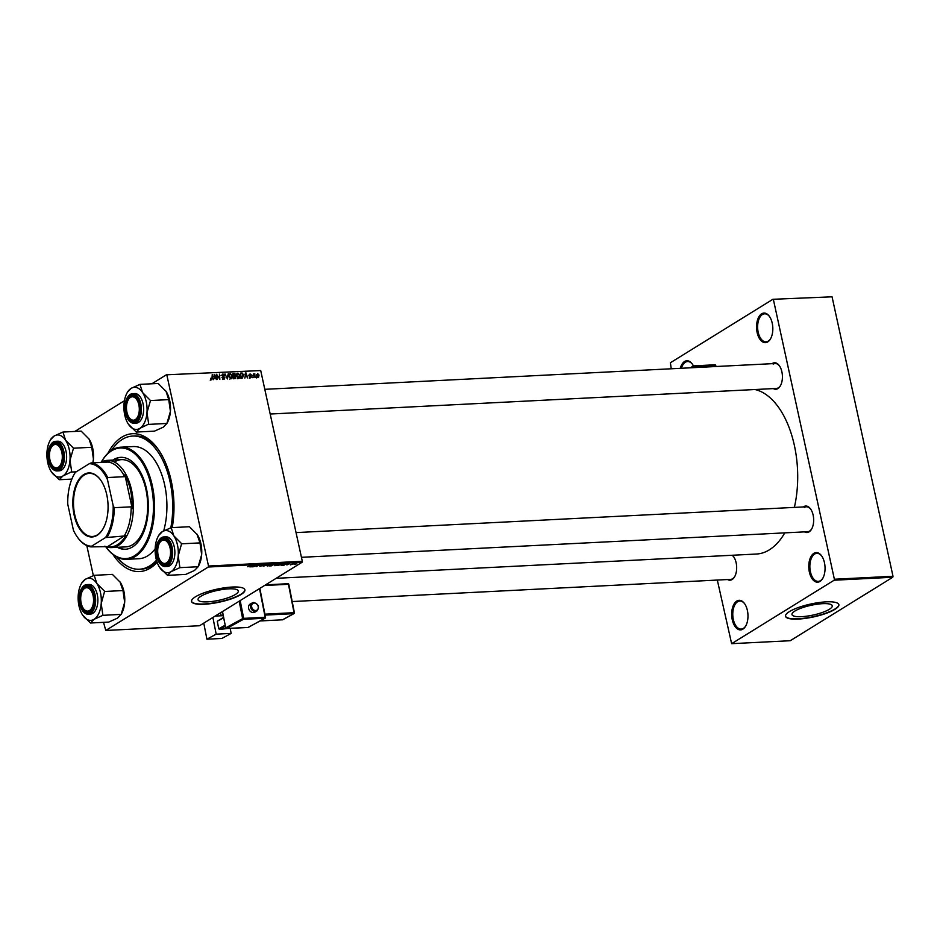 <?xml version="1.0" encoding="UTF-8"?>
<svg xmlns="http://www.w3.org/2000/svg" width="940" height="940" viewBox="0 0 940 940"><rect width="100%" height="100%" fill="white"/><g stroke="black" fill="none" stroke-linecap="round" stroke-linejoin="round"><path stroke-width="1.41" d="M680.266 368.315A14.817 8.119 87.1 0 1 684.543 361.524A14.817 8.119 87.1 0 1 692.357 364.132A14.817 8.119 87.1 0 1 693.414 365.883L694.155 367.611M692.568 364.426A14.041 7.696 -92.9 0 0 687.551 361.524A14.041 7.696 -92.9 0 0 685.366 362.229A14.041 7.696 -92.9 0 0 681.418 368.257M761.623 313.819A14.817 8.119 87.1 0 1 769.437 316.416A14.817 8.119 87.1 0 1 770.565 338.764A14.817 8.119 87.1 0 1 767.745 341.902A14.817 8.119 87.1 0 1 757.135 332.537A14.817 8.119 87.1 0 1 761.623 313.819M769.637 316.71A14.041 7.696 -92.9 0 0 764.631 313.807A14.041 7.696 -92.9 0 0 762.434 314.524A14.041 7.696 -92.9 0 0 757.84 330.257A14.041 7.696 -92.9 0 0 766.041 341.843A14.041 7.696 -92.9 0 0 768.239 341.138A14.041 7.696 -92.9 0 0 770.741 338.459M813.852 553.343A14.817 8.119 87.1 0 1 821.666 555.951A14.817 8.119 87.1 0 1 822.794 578.3A14.817 8.119 87.1 0 1 819.974 581.437A14.817 8.119 87.1 0 1 809.364 572.061A14.817 8.119 87.1 0 1 813.852 553.343M821.866 556.245A14.041 7.696 -92.9 0 0 816.86 553.343A14.041 7.696 -92.9 0 0 814.663 554.048A14.041 7.696 -92.9 0 0 810.068 569.793A14.041 7.696 -92.9 0 0 818.27 581.378A14.041 7.696 -92.9 0 0 820.467 580.662A14.041 7.696 -92.9 0 0 822.97 577.982M736.772 601.06A14.817 8.119 87.1 0 1 744.586 603.656A14.817 8.119 87.1 0 1 745.714 626.016A14.817 8.119 87.1 0 1 742.894 629.154A14.817 8.119 87.1 0 1 732.284 619.777A14.817 8.119 87.1 0 1 736.772 601.06M744.786 603.95A14.041 7.696 -92.9 0 0 739.78 601.048A14.041 7.696 -92.9 0 0 737.583 601.764A14.041 7.696 -92.9 0 0 732.989 617.51A14.041 7.696 -92.9 0 0 741.202 629.095A14.041 7.696 -92.9 0 0 743.387 628.378A14.041 7.696 -92.9 0 0 745.89 625.699M829.362 609.296A20.621 4.994 167.7 0 0 832.276 605.783A20.621 4.994 167.7 0 0 817.083 604.22A20.621 4.994 167.7 0 0 794.911 611.035A20.621 4.994 167.7 0 0 791.985 614.56A20.621 4.994 167.7 0 0 807.19 616.123A20.621 4.994 167.7 0 0 829.362 609.296M835.002 609.308A27.295 6.604 167.7 0 0 838.868 604.655A27.295 6.604 167.7 0 0 818.74 602.587A27.295 6.604 167.7 0 0 789.4 611.623A27.295 6.604 167.7 0 0 785.534 616.276A27.295 6.604 167.7 0 0 805.662 618.344A27.295 6.604 167.7 0 0 835.002 609.308M785.511 616.135A27.295 6.604 167.7 0 0 805.886 618.015A27.295 6.604 167.7 0 0 834.932 609.014A27.295 6.604 167.7 0 0 838.832 604.502M235.4 594.48A20.621 4.994 167.7 0 0 238.325 590.966A20.621 4.994 167.7 0 0 223.121 589.404A20.621 4.994 167.7 0 0 200.96 596.23A20.621 4.994 167.7 0 0 198.035 599.744A20.621 4.994 167.7 0 0 213.239 601.306A20.621 4.994 167.7 0 0 235.4 594.48M241.04 594.503A27.295 6.604 167.7 0 0 244.905 589.838A27.295 6.604 167.7 0 0 224.778 587.77A27.295 6.604 167.7 0 0 195.438 596.806A27.295 6.604 167.7 0 0 191.572 601.459A27.295 6.604 167.7 0 0 211.7 603.527A27.295 6.604 167.7 0 0 241.04 594.503M191.549 601.318A27.295 6.604 167.7 0 0 211.935 603.198A27.295 6.604 167.7 0 0 240.981 594.197A27.295 6.604 167.7 0 0 244.87 589.686M732.377 555.258A13.254 7.261 87.1 0 1 733.635 556.715A13.254 7.261 87.1 0 1 734.645 576.714A13.254 7.261 87.1 0 1 732.119 579.522A13.254 7.261 87.1 0 1 727.56 579.534M292.199 601.553L730.662 579.381A12.479 6.839 -92.9 0 0 732.613 578.746A12.479 6.839 -92.9 0 0 734.822 576.396M733.834 557.009A12.479 6.839 -92.9 0 0 732.06 555.27M803.3 506.954A13.254 7.261 87.1 0 1 803.641 506.719A13.254 7.261 87.1 0 1 810.633 509.045A13.254 7.261 87.1 0 1 811.643 529.044A13.254 7.261 87.1 0 1 809.117 531.852A13.254 7.261 87.1 0 1 804.558 531.876M301.435 557.314L807.66 531.711A12.479 6.839 -92.9 0 0 809.61 531.088A12.479 6.839 -92.9 0 0 811.808 528.726M810.832 509.339A12.479 6.839 -92.9 0 0 806.403 506.789A12.479 6.839 -92.9 0 0 804.452 507.424M772.057 363.674A13.254 7.261 87.1 0 1 772.398 363.439A13.254 7.261 87.1 0 1 779.389 365.778A13.254 7.261 87.1 0 1 780.4 385.776A13.254 7.261 87.1 0 1 777.885 388.584A13.254 7.261 87.1 0 1 773.315 388.596M270.191 414.035L776.417 388.443A12.479 6.839 -92.9 0 0 778.367 387.809A12.479 6.839 -92.9 0 0 780.576 385.459M779.589 366.071A12.479 6.839 -92.9 0 0 775.159 363.522A12.479 6.839 -92.9 0 0 773.209 364.156M107.806 453.397A69.02 37.835 87.1 0 1 121.789 437.206A69.02 37.835 87.1 0 1 158.19 449.332A69.02 37.835 87.1 0 1 172.232 527.598M157.133 562.32A69.02 37.835 87.1 0 1 150.318 568.066A69.02 37.835 87.1 0 1 112.918 554.482M116.913 557.091A66.669 36.554 -92.9 0 0 139.425 569.229L141.376 569.135A66.669 36.554 -92.9 0 0 151.798 565.751A66.669 36.554 -92.9 0 0 156.91 561.709M158.79 450.201A66.669 36.554 -92.9 0 0 134.643 435.948L132.693 436.054A66.669 36.554 -92.9 0 0 122.271 439.427A66.669 36.554 -92.9 0 0 111.508 450.389M276.137 578.323L756.442 554.036A82.661 45.308 -92.9 0 0 769.343 549.841A82.661 45.308 -92.9 0 0 784.771 532.874M254.517 374.332L254.117 377.61L253.377 373.85L253.906 374.602L254.846 373.838L252.79 375.365M253.447 374.896L254.176 373.92M252.743 377.68L252.214 376.964L252.743 377.68M242.191 378.221L240.84 378.291L240.487 373.074L242.214 373.051L243.672 375.048L242.191 378.221M238.631 378.468L236.586 376.305L236.704 373.991L237.891 373.133L239.97 375.354L239.23 378.279M236.704 373.991L237.891 373.133L236.798 373.815M231.052 378.844L228.996 376.693L229.125 374.367L230.312 373.521L232.392 375.741L231.651 378.667M229.125 374.367L230.312 373.521L229.219 374.19M223.732 379.22L221.946 377.539L223.638 378.609L224.366 377.704L221.934 375.33L222.921 373.897L224.578 375.33L223.027 374.496L222.404 375.272L224.836 377.622L224.355 379.043M222.909 379.067L224.366 377.704M223.027 374.496L221.993 375.53M210.525 378.738L210.924 378.162L211.606 379.22L212.017 378.221L212.252 374.496L212.511 378.327L211.712 379.831L210.525 378.738M210.995 379.596L212.017 378.221M103.541 622.351L105.762 630.47L199.562 625.735L302.057 562.273L208.269 567.02L208.504 566.033L302.304 561.286L260.709 370.56L166.357 374.802L260.709 370.56M208.504 566.033L166.909 375.295M213.638 379.666L214.696 374.379L216.447 379.525L215.507 378.139L213.897 378.221L213.638 379.666M217.399 379.466L216.576 374.285L219.337 378.585L219.49 374.132L219.843 379.349L217.081 375.06L217.399 379.466M227.421 378.961L224.989 373.85L227.034 378.233L228.279 373.685L227.421 378.961M235.094 378.573L233.261 378.667L232.909 373.45L234.718 373.45L235.611 374.59L235.564 378.432M244.846 378.08L245.904 372.792L247.655 377.939L246.715 376.564L245.105 376.646L244.846 378.08M249.288 376.635L250.616 377.387L251.109 376.776L249.359 375.06L250.122 373.944L251.45 375.037L250.204 374.414L249.934 375.26L251.579 376.705L250.698 377.856L249.288 376.635M250.052 377.739L251.109 376.776M249.359 375.06L250.122 373.944L249.405 374.379M250.204 374.414L249.405 375.213M251.121 376.987L250.698 377.856M255.939 377.528L255.41 376.799L255.939 377.528M258.089 377.481L256.644 376.035L257.619 373.568L259.064 375.084L258.535 377.351M74.859 431.437L124.421 400.757M151.857 383.779L166.357 374.802M93.354 575.656L86.821 545.67M290.437 564.893L293.962 563.589L290.401 564.705M278.522 565.504L277.171 565.563L280.719 563.812L282.399 563.741L278.475 565.316M282.399 563.741L282.305 564.376L282.164 563.741M274.856 565.481L278.17 563.918L278.51 564.599L274.903 565.704L274.55 565.034M278.17 563.918L278.51 564.599L278.358 563.906M267.277 565.856L270.591 564.294L270.932 564.987L267.324 566.091L266.96 565.422M270.591 564.294L270.932 564.987L270.779 564.294M259.969 566.244L263.2 564.67L263.658 565.14L261.673 565.163L262.26 565.88L259.534 565.951M259.757 566.174L260.368 566.256M247.667 566.726L252.484 565.234L247.89 566.609M105.762 630.47L208.269 567.02M249.97 566.949L254.928 565.116L252.778 566.797L249.934 566.785M253.73 566.75L256.808 565.022L256.244 566.385L259.722 564.87L256.174 566.632L256.714 565.257L253.683 566.562M263.74 566.244L265.221 564.587L263.917 566.009L268.523 564.423L263.658 565.856M271.413 565.856L269.592 565.951L273.141 564.188L274.891 564.129L271.366 565.68M281.178 565.363L286.136 563.53L283.986 565.222L281.142 565.21M286.524 564.729L289.344 563.777L286.935 564.917M294.326 564.517L296.829 563.401L294.044 564.282M717.314 580.051L731.637 643.677L790.258 640.716L892.765 577.254L834.144 580.215L834.379 579.24L893 576.267L832.065 296.817L772.891 299.284L832.065 296.817M834.379 579.24L773.444 299.778M671.242 368.774L670.385 362.746L772.891 299.284M731.637 643.677L834.144 580.215M794.37 507.4A82.661 45.308 -92.9 0 0 754.961 389.524M893 576.267L892.765 577.254M302.304 561.286L302.057 562.273M253.33 565.692L251.873 566.232L253.295 565.539M268.981 564.74L267.43 565.41L270.485 564.987L268.946 564.587M267.383 565.187L267.688 565.88M270.215 564.329L270.485 564.987M273.211 564.376L272.095 564.917L274.409 564.517L273.164 564.188M276.56 564.353L275.009 565.022L278.064 564.611L276.524 564.212M274.962 564.811L275.267 565.504M277.793 563.953L278.064 564.611M284.526 564.106L283.081 564.658L284.503 563.953M280.79 563.988L278.064 565.34L281.847 564.388L280.743 563.812M281.976 563.741L281.847 564.388M296.617 563.894L294.549 564.235L296.535 563.424M214.05 374.778L214.696 374.379M214.32 376.035L214.026 377.598L215.319 377.539L214.461 374.954L213.744 376.388M214.238 378.209L215.319 377.539M228.902 375.178L229.583 374.743L229.478 376.693L231.346 378.115L229.76 379.102M230.429 374.12L229.583 374.743L230.429 374.12L231.898 375.706L230.276 378.667M233.802 374.026L234.718 373.45M234.013 375.577L233.661 376.87M233.449 376.353L234.73 375.565M233.425 374.038L233.543 375.671L235.035 375.377L234.236 374.003L232.967 374.332M233.108 376.376L235.035 375.377M233.578 376.27L233.708 378.033L235.047 377.939L235.576 376.905L233.12 376.564M233.931 378.632L235.576 376.905M236.481 374.79L237.162 374.367L237.056 376.305L238.925 377.739L237.338 378.726M238.008 373.744L237.162 374.367L238.008 373.744L239.477 375.33L237.855 378.279M245.258 373.204L245.904 372.792M245.528 374.461L245.222 376.024L246.527 375.965L245.669 373.38L244.952 374.813M245.446 376.623L246.527 375.965M241.263 373.638L242.214 373.051M240.546 373.944L241.286 377.657L242.72 377.422L241.122 378.409M240.84 378.268L243.19 375.048L242.309 373.673L241.004 373.662M253.964 374.39L254.846 373.838M253.459 374.99L254.246 374.496M257.478 377.328L258.594 375.107L257.701 374.038L255.856 375.095M257.701 374.038L257.102 375.953L258.218 376.94L256.632 377.927M117.3 547.315A46.013 25.227 -92.9 0 0 125.349 549.254A46.013 25.227 -92.9 0 0 132.54 546.915A46.013 25.227 -92.9 0 0 147.603 495.321A46.013 25.227 -92.9 0 0 120.708 457.345A46.013 25.227 -92.9 0 0 113.517 459.684A46.013 25.227 -92.9 0 0 112.894 460.083M121.037 457.334A46.013 25.227 -92.9 0 0 114.175 459.648A46.013 25.227 -92.9 0 0 113.54 460.048M111.59 450.812A55.366 30.35 -92.9 0 0 101.356 461.998A56.142 30.785 87.1 0 1 101.391 461.928A56.142 30.785 87.1 0 1 112.072 450.037A56.142 30.785 87.1 0 1 120.849 447.193A56.142 30.785 87.1 0 1 153.678 493.524A56.142 30.785 87.1 0 1 135.29 556.492A56.142 30.785 87.1 0 1 126.512 559.335A56.142 30.785 87.1 0 1 105.68 546.634A56.142 30.785 87.1 0 1 105.633 546.575A55.366 30.35 -92.9 0 0 134.479 555.787A55.366 30.35 -92.9 0 0 151.234 485.839A55.366 30.35 -92.9 0 0 111.59 450.812M126.512 559.335L138.897 558.712A56.142 30.785 -92.9 0 0 147.662 555.869A56.142 30.785 -92.9 0 0 155.147 548.854M139.425 569.229A66.669 36.554 -92.9 0 0 149.836 565.845A66.669 36.554 -92.9 0 0 156.463 560.24M114.657 461.869A43.675 23.935 87.1 0 1 121.472 459.648A43.675 23.935 87.1 0 1 147.004 495.697A43.675 23.935 87.1 0 1 132.704 544.66A43.675 23.935 87.1 0 1 125.89 546.88L111.555 547.609A43.675 23.935 87.1 0 1 104.775 546.199M170.81 527.822A66.669 36.554 -92.9 0 0 132.693 436.054M163.678 530.877A56.142 30.785 -92.9 0 0 161.539 474.019A56.142 30.785 -92.9 0 0 133.221 446.559L120.849 447.193M117.958 547.28A46.013 25.227 -92.9 0 0 125.678 549.23M58.303 467.239A11.703 6.415 -92.9 0 0 61.84 452.457A11.703 6.415 -92.9 0 0 53.462 445.066A11.703 6.415 -92.9 0 0 51.242 447.534A11.703 6.415 -92.9 0 0 52.135 465.183A11.703 6.415 -92.9 0 0 58.303 467.239M53.956 444.291A12.479 6.839 87.1 0 1 55.907 443.656A12.479 6.839 87.1 0 1 60.336 446.206A12.479 6.839 -92.9 0 0 55.907 443.656A12.479 6.839 -92.9 0 0 51.406 447.252A12.479 6.839 87.1 0 1 51.583 446.935A12.479 6.839 87.1 0 1 53.956 444.291M61.312 465.594A12.479 6.839 87.1 0 1 59.114 467.944A12.479 6.839 87.1 0 1 57.164 468.578A12.479 6.839 87.1 0 1 52.534 465.758A12.479 6.839 87.1 0 1 52.334 465.464A12.479 6.839 -92.9 0 0 57.164 468.578A12.479 6.839 -92.9 0 0 61.312 465.594M94.176 575.315L112.412 574.399L120.308 582.342A21.103 11.562 87.1 0 1 123.927 591.46A21.103 11.562 87.1 0 1 124.668 602.34L121.142 614.396L102.895 615.324L101.215 603.527L104.622 591.284L96.855 583.529L94.176 575.315L85.364 579.287L81.921 582.906M119.827 581.637A21.103 11.562 87.1 0 1 119.944 581.813L122.987 590.555L124.668 602.34A21.103 11.562 87.1 0 1 121.554 613.644L121.142 614.372M120.99 614.49L117.535 618.109L108.723 622.08L90.487 623.009L82.603 615.054A21.103 11.562 87.1 0 1 78.984 605.948A21.103 11.562 87.1 0 1 78.243 595.055A21.103 11.562 87.1 0 1 81.357 583.764A21.103 11.562 87.1 0 1 85.364 579.287A21.103 11.562 87.1 0 1 96.855 583.529A21.103 11.562 87.1 0 1 101.215 603.527A21.103 11.562 87.1 0 1 94.094 619.295L102.895 615.324M80.37 603.609A13.254 7.261 87.1 0 1 82.614 588.511A13.254 7.261 87.1 0 1 91.38 589.18A13.254 7.261 87.1 0 1 93.883 595.243A13.254 7.261 87.1 0 1 92.39 609.179A13.254 7.261 87.1 0 1 80.37 603.609M91.579 589.486A12.479 6.839 -92.9 0 0 87.15 586.936A12.479 6.839 -92.9 0 0 82.65 590.52A12.479 6.839 87.1 0 1 82.826 590.202A12.479 6.839 87.1 0 1 85.199 587.559A12.479 6.839 87.1 0 1 87.15 586.936A12.479 6.839 87.1 0 1 91.579 589.486M81.533 588.687A14.817 8.119 87.1 0 1 86.762 584.61C80.605 586.63 78.255 593.105 79.747 604.032C81.369 610.565 84.201 613.961 88.266 614.208L90.475 614.09A14.817 8.119 -92.9 0 0 97.278 594.62A14.817 8.119 -92.9 0 0 88.983 584.492L86.762 584.61A14.817 8.119 87.1 0 1 95.058 594.738A14.817 8.119 87.1 0 1 88.266 614.208A14.817 8.119 87.1 0 1 82.638 610.671M122.987 590.555L104.74 591.483M90.487 623.009L94.094 619.295A21.103 11.562 -92.9 0 1 82.967 615.594L82.967 615.606A21.103 11.562 -92.9 0 1 82.603 615.054M83.566 608.732A12.479 6.839 -92.9 0 0 88.407 611.858A12.479 6.839 -92.9 0 0 92.555 608.873A12.479 6.839 87.1 0 1 90.358 611.223A12.479 6.839 87.1 0 1 88.407 611.858A12.479 6.839 87.1 0 1 83.778 609.026A12.479 6.839 87.1 0 1 83.566 608.732M89.535 610.518A11.703 6.415 -92.9 0 0 93.084 595.737A11.703 6.415 -92.9 0 0 84.706 588.334A11.703 6.415 -92.9 0 0 82.473 590.813A11.703 6.415 -92.9 0 0 83.366 608.462A11.703 6.415 -92.9 0 0 89.535 610.518M71.863 479.095L59.255 479.729L62.851 476.016A21.103 11.562 87.1 0 1 51.724 472.315A21.103 11.562 87.1 0 1 51.359 471.786A21.103 11.562 87.1 0 1 47 451.776A21.103 11.562 87.1 0 1 50.114 440.484A21.103 11.562 87.1 0 1 54.132 436.019A21.103 11.562 -92.9 0 1 65.612 440.261A21.103 11.562 87.1 0 1 69.243 449.367A21.103 11.562 87.1 0 1 69.983 460.259L73.508 448.204L65.612 440.261L62.945 432.048L54.132 436.019L50.678 439.638M62.639 451.964A13.254 7.261 87.1 0 1 61.147 465.911A13.254 7.261 87.1 0 1 49.127 460.33A13.254 7.261 87.1 0 1 51.371 445.243A13.254 7.261 87.1 0 1 60.137 445.913A13.254 7.261 87.1 0 1 62.639 451.964M50.29 445.407A14.817 8.119 87.1 0 1 55.53 441.33C49.362 443.351 47.024 449.825 48.504 460.753C50.125 467.298 52.969 470.681 57.023 470.928L59.232 470.822A14.817 8.119 -92.9 0 0 66.035 451.341A14.817 8.119 -92.9 0 0 57.739 441.224L55.53 441.33A14.817 8.119 87.1 0 1 63.826 451.459A14.817 8.119 87.1 0 1 57.023 470.928A14.817 8.119 87.1 0 1 51.406 467.403M62.945 432.048L81.181 431.119L89.065 439.074L91.744 447.287L73.508 448.204M88.583 438.369A21.103 11.562 87.1 0 1 88.701 438.534L89.065 439.074A21.103 11.562 87.1 0 1 93.424 459.072L92.849 462.844M91.744 447.287L93.424 459.072A21.103 11.562 87.1 0 1 92.931 462.844M71.687 471.763L69.983 460.259A21.103 11.562 87.1 0 1 62.851 476.016L71.687 471.763A24.217 13.278 -92.9 0 1 71.511 472.139M76.199 471.821L71.663 472.045M51.359 471.786L59.255 479.729M130.46 397.397A11.703 6.415 -92.9 0 0 128.239 399.876A11.703 6.415 -92.9 0 0 129.133 417.524A11.703 6.415 -92.9 0 0 135.301 419.581A11.703 6.415 -92.9 0 0 138.838 404.799A11.703 6.415 -92.9 0 0 130.46 397.397M136.112 420.286A12.479 6.839 87.1 0 1 134.162 420.92A12.479 6.839 87.1 0 1 129.532 418.089A12.479 6.839 87.1 0 1 129.332 417.795A12.479 6.839 -92.9 0 0 134.162 420.92A12.479 6.839 -92.9 0 0 138.309 417.936A12.479 6.839 87.1 0 1 136.112 420.286M128.404 399.582A12.479 6.839 87.1 0 1 128.58 399.265A12.479 6.839 87.1 0 1 130.954 396.621A12.479 6.839 87.1 0 1 132.904 395.987A12.479 6.839 87.1 0 1 137.334 398.537A12.479 6.839 -92.9 0 0 132.904 395.987A12.479 6.839 -92.9 0 0 128.404 399.582M161.704 540.676A11.703 6.415 -92.9 0 0 159.471 543.155A11.703 6.415 -92.9 0 0 160.364 560.792A11.703 6.415 -92.9 0 0 166.533 562.848A11.703 6.415 -92.9 0 0 170.081 548.067A11.703 6.415 -92.9 0 0 161.704 540.676M167.355 563.553A12.479 6.839 87.1 0 1 165.405 564.188A12.479 6.839 87.1 0 1 160.775 561.368A12.479 6.839 87.1 0 1 160.564 561.074A12.479 6.839 -92.9 0 0 165.405 564.188A12.479 6.839 -92.9 0 0 169.553 561.204A12.479 6.839 87.1 0 1 167.355 563.553M159.647 542.862A12.479 6.839 87.1 0 1 159.824 542.545A12.479 6.839 87.1 0 1 162.197 539.901A12.479 6.839 87.1 0 1 164.136 539.266A12.479 6.839 87.1 0 1 168.577 541.816A12.479 6.839 -92.9 0 0 164.136 539.266A12.479 6.839 -92.9 0 0 159.647 542.862M171.174 527.657L189.41 526.729L197.306 534.684A21.103 11.562 87.1 0 1 200.925 543.79A21.103 11.562 87.1 0 1 201.665 554.682L198.14 566.738L179.893 567.654L178.212 555.869L181.62 543.626L173.853 535.87L171.174 527.657L162.362 531.629L158.907 535.248M196.812 533.979A21.103 11.562 87.1 0 1 196.942 534.143L199.985 542.897L201.665 554.682A21.103 11.562 87.1 0 1 198.552 565.974L198.14 566.702M198.14 566.738L194.533 570.451L185.721 574.422L167.484 575.339L159.6 567.396A21.103 11.562 87.1 0 1 155.981 558.278A21.103 11.562 87.1 0 1 155.241 547.386A21.103 11.562 87.1 0 1 158.355 536.094A21.103 11.562 87.1 0 1 162.362 531.629A21.103 11.562 87.1 0 1 173.853 535.87A21.103 11.562 87.1 0 1 178.212 555.869A21.103 11.562 87.1 0 1 171.092 571.626L179.893 567.654M157.368 555.939A13.254 7.261 87.1 0 1 159.612 540.853A13.254 7.261 87.1 0 1 168.366 541.522A13.254 7.261 87.1 0 1 170.868 547.585A13.254 7.261 87.1 0 1 169.388 561.521A13.254 7.261 87.1 0 1 157.368 555.939M158.531 541.017A14.817 8.119 87.1 0 1 163.76 536.94C157.591 538.961 155.253 545.435 156.745 556.363C158.367 562.907 161.198 566.291 165.264 566.538L167.473 566.432A14.817 8.119 -92.9 0 0 174.276 546.951A14.817 8.119 -92.9 0 0 165.981 536.834L163.76 536.94A14.817 8.119 87.1 0 1 172.055 547.068A14.817 8.119 87.1 0 1 165.264 566.538A14.817 8.119 87.1 0 1 159.636 563.013M199.985 542.897L181.737 543.813M167.484 575.339L171.092 571.626A21.103 11.562 -92.9 0 1 159.964 567.924L159.964 567.936A21.103 11.562 -92.9 0 1 159.6 567.396M139.931 384.378L158.179 383.461L166.063 391.404L168.742 399.618L170.422 411.403L166.897 423.458L163.302 427.171L154.489 431.143L136.241 432.071L139.849 428.358A21.103 11.562 87.1 0 1 128.721 424.657A21.103 11.562 87.1 0 1 128.357 424.116A21.103 11.562 87.1 0 1 123.998 404.118A21.103 11.562 87.1 0 1 127.112 392.826A21.103 11.562 87.1 0 1 131.13 388.349A21.103 11.562 -92.9 0 1 142.61 392.591A21.103 11.562 87.1 0 1 146.24 401.697A21.103 11.562 87.1 0 1 146.981 412.589L150.506 400.534L142.61 392.591L139.931 384.378L131.13 388.349L127.675 391.968M139.637 404.306A13.254 7.261 87.1 0 1 138.145 418.241A13.254 7.261 87.1 0 1 126.125 412.672A13.254 7.261 87.1 0 1 128.369 397.573A13.254 7.261 87.1 0 1 137.134 398.243A13.254 7.261 87.1 0 1 139.637 404.306M127.288 397.749A14.817 8.119 87.1 0 1 132.528 393.672C126.36 395.693 124.021 402.167 125.502 413.095C127.123 419.628 129.967 423.024 134.02 423.27L136.23 423.153A14.817 8.119 -92.9 0 0 143.033 403.683A14.817 8.119 -92.9 0 0 134.737 393.555L132.528 393.672A14.817 8.119 87.1 0 1 140.824 403.789A14.817 8.119 87.1 0 1 134.02 423.27A14.817 8.119 87.1 0 1 128.404 419.734M168.742 399.618L150.506 400.534M165.581 390.699A21.103 11.562 87.1 0 1 165.699 390.876L166.063 391.404A21.103 11.562 87.1 0 1 170.422 411.403A21.103 11.562 87.1 0 1 167.308 422.695L166.897 423.435M148.685 424.093L146.981 412.589A21.103 11.562 87.1 0 1 139.849 428.358L148.685 424.093A24.217 13.278 -92.9 0 1 148.508 424.469M166.897 423.458L148.661 424.387M128.357 424.116L136.241 432.071M106.784 494.839A32.054 17.566 87.1 0 1 103.188 528.538A32.054 17.566 87.1 0 1 74.131 515.049A32.054 17.566 87.1 0 1 79.559 478.554A32.054 17.566 87.1 0 1 100.745 480.187A32.054 17.566 87.1 0 1 106.784 494.839M100.862 480.363A31.584 17.308 -92.9 0 0 89.253 473.384A31.584 17.308 -92.9 0 0 74.765 514.885A31.584 17.308 -92.9 0 0 92.449 536.47A31.584 17.308 -92.9 0 0 103.283 528.351M124.621 476.674L107.689 477.532L107.489 479.647A41.337 22.654 -92.9 0 0 89.382 463.655L75.412 472.303A41.337 22.654 -92.9 0 0 74.049 474.524A41.337 22.654 -92.9 0 0 67.762 504.251L73.426 530.242A41.337 22.654 -92.9 0 0 77.209 536.869A41.337 22.654 -92.9 0 0 91.533 546.234L91.062 546.892L107.654 546.622L124.209 536A42.112 23.089 -92.9 0 0 131.201 506.836L132.258 508.669A42.888 23.512 -92.9 0 0 130.554 490.492A42.888 23.512 -92.9 0 0 124.867 474.782L124.621 476.674A42.112 23.089 -92.9 0 0 108.088 462.069L109.745 461.423A42.888 23.512 -92.9 0 0 101.626 462.398M100.545 462.457A43.675 23.935 87.1 0 1 107.148 460.377A43.675 23.935 87.1 0 1 131.6 490.21A43.675 23.935 87.1 0 1 111.555 547.609M132.258 508.669L124.867 474.782M107.654 546.622A42.888 23.512 -92.9 0 0 125.866 535.354M124.209 536L105.503 537.586A41.337 22.654 -92.9 0 0 113.164 505.638L107.489 479.647M113.164 505.638L114.269 507.694A42.112 23.089 87.1 0 1 107.278 536.857M131.201 506.836L114.269 507.694M89.382 463.655L91.157 462.927A42.112 23.089 87.1 0 1 107.689 477.532M108.088 462.069L91.157 462.927M74.225 474.218A42.112 23.089 87.1 0 1 74.389 473.913A42.112 23.089 87.1 0 1 74.953 472.961L75.412 472.303M91.533 546.234L105.503 537.586M91.062 546.892A42.112 23.089 87.1 0 1 77.609 537.433A42.112 23.089 87.1 0 1 77.409 537.151M256.773 611.118C259.781 607.111 258.782 604.232 253.753 602.493L250.275 603.997A4.676 3.784 61.4 0 0 248.842 609.132A4.676 3.784 61.4 0 0 253.4 612.586A4.676 3.784 61.4 0 0 254.752 612.21L256.773 611.118A4.676 3.784 -118.6 0 1 255.41 611.493A4.676 3.784 -118.6 0 1 250.851 608.027A4.676 3.784 -118.6 0 1 252.296 602.893A4.676 3.784 -118.6 0 1 253.647 602.516M216.177 634.148L231.17 633.395L221.899 638.448L206.917 639.2L216.177 634.148L212.898 617.474M230.183 628.402L231.17 633.395M215.143 616.076L223.18 615.677M223.603 617.803L217.269 621.258L218.738 628.731L225.071 625.276M217.269 621.258L223.508 617.345M225.271 626.322L219.537 629.448L227.081 628.555M219.537 629.448L218.738 628.731M220.43 612.809A6.239 3.419 -92.9 0 0 221.593 615.759M203.757 623.126L206.917 639.2M223.015 376.599L223.614 376.223M232.956 374.096L234.072 373.392M233.52 378.656L234.589 377.986M240.534 373.697L241.627 373.015M79.818 603.95A14.347 7.861 -92.9 0 0 90.087 613.033A14.347 7.861 -92.9 0 0 94.435 594.903A14.347 7.861 -92.9 0 0 84.154 585.82A14.347 7.861 -92.9 0 0 79.818 603.95M63.192 451.623A14.347 7.861 -92.9 0 0 52.922 442.552A14.347 7.861 -92.9 0 0 48.575 460.671A14.347 7.861 -92.9 0 0 58.844 469.753A14.347 7.861 -92.9 0 0 63.192 451.623M156.804 556.292A14.347 7.861 -92.9 0 0 167.085 565.363A14.347 7.861 -92.9 0 0 171.433 547.233A14.347 7.861 -92.9 0 0 161.151 538.162A14.347 7.861 -92.9 0 0 156.804 556.292M140.189 403.965A14.347 7.861 -92.9 0 0 129.92 394.882A14.347 7.861 -92.9 0 0 125.572 413.012A14.347 7.861 -92.9 0 0 135.842 422.084A14.347 7.861 -92.9 0 0 140.189 403.965M693.05 367.669L692.815 366.694L691.276 367.763M693.567 365.919L715.352 365.308L692.815 366.694A0.776 0.623 -124.8 0 1 693.285 365.93L693.426 365.883A0.776 0.776 0 0 0 693.015 366.024L690.454 367.798M715.645 366.529L715.61 365.543M255.668 610.518A3.901 3.149 61.4 0 0 258.195 606.617A3.901 3.149 61.4 0 0 254.2 603.045A3.901 3.149 61.4 0 0 251.673 606.946A3.901 3.149 61.4 0 0 255.668 610.518M222.498 611.529L225.706 627.85L242.626 618.614L239.195 601.189M226.505 628.555L248.007 627.474L264.916 618.25L243.425 619.331L226.505 628.555A0.776 0.635 -118.6 0 1 225.706 627.85L225.6 627.967A0.776 0.776 0 0 0 226.399 628.59L226.505 628.555M240.182 600.578L243.683 618.367L265.174 617.275L259.534 588.605M260.098 620.941L282.517 619.801L293.785 613.655L265.092 615.101M265.55 584.88L288.016 583.716L265.597 584.856M264.916 614.161L294.044 612.68L288.451 584.28L264.575 585.491M288.709 584.469L288.016 583.716A0.776 0.776 0 0 1 288.815 584.351L294.408 612.751L293.785 613.655A0.776 0.635 61.4 0 0 294.291 612.868L294.408 612.751A0.776 0.776 0 0 1 294.02 613.585L282.74 619.742A0.776 0.635 -118.6 0 1 282.517 619.801L282.399 619.836A0.776 0.776 0 0 0 282.74 619.742A0.776 0.635 -118.6 0 0 282.916 619.577M282.294 619.812L260.051 620.964M248.407 627.25A0.776 0.635 -118.6 0 1 248.231 627.403L265.151 618.179A0.776 0.635 -118.6 0 0 265.421 617.462L264.916 618.25A0.776 0.635 -118.6 0 0 265.151 618.179A0.776 0.776 0 0 0 265.538 617.345L259.851 588.405M243.683 618.367L242.626 618.614A0.776 0.635 -118.6 0 0 243.425 619.331L243.683 618.367M247.784 627.485L226.164 628.472M225.764 628.026L222.38 611.599M211.817 379.161L210.231 380.148M224.084 378.491L222.498 379.466M222.639 374.602L221.053 375.589M230.006 374.249L228.42 375.236M234.918 375.483L233.32 376.47M235.294 377.833L233.696 378.82M237.597 373.862L235.999 374.849M250.921 377.304L249.335 378.279M249.993 374.473L248.407 375.46M51.242 447.534L51.583 446.935M81.357 583.764L82.238 582.189M82.473 590.813L82.826 590.202M50.114 440.484L50.995 438.91M128.239 399.876L128.58 399.265M775.159 363.522L264.798 389.325M159.471 543.155L159.824 542.545M296.041 532.592L806.403 506.789M158.355 536.094L159.236 534.519M127.112 392.826L127.993 391.252M107.148 460.377L121.472 459.648M74.049 474.524L74.389 473.913M715.986 366.506L715.716 365.39A0.776 0.776 0 0 0 714.917 364.791L693.426 365.883"/></g></svg>
